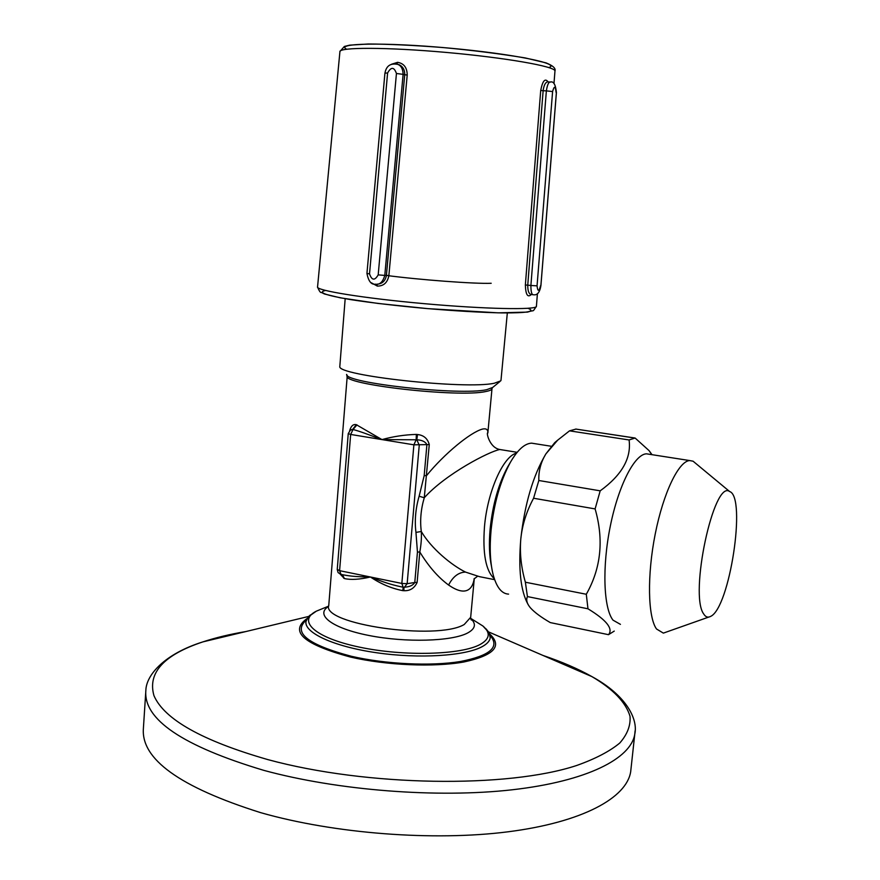 <?xml version="1.0" encoding="UTF-8"?>
<svg xmlns="http://www.w3.org/2000/svg" width="880" height="880" viewBox="0 0 880 880"><rect width="100%" height="100%" fill="white"/><g stroke="black" fill="none" stroke-linecap="round" stroke-linejoin="round"><path stroke-width="1.32" d="M145.684 693.143L143.407 728.2C140.734 759.022 179.784 787.16 260.568 812.625C334.345 833.712 433.708 841.324 508.244 831.776C582.923 822.184 626.681 797.764 630.685 771.694L631.015 768.592M547.921 81.906L550.231 82.038C553.575 81.015 555.632 84.535 556.413 92.587L540.914 285.648C539.792 292.325 537.361 295.372 533.621 294.767C531.795 295.163 530.893 292.061 530.893 285.494L537.053 285.835L552.596 91.531L546.359 90.893C547.305 84.964 548.592 82.005 550.231 82.027L550.693 82.06M556.38 92.587L540.881 285.648M547.679 81.895L547.437 81.884C545.281 82.533 543.84 85.47 543.136 90.706L546.359 90.893L530.893 285.494L527.747 285.142C527.703 290.818 528.825 293.931 531.124 294.481L533.159 294.712M531.3 294.503C527.681 297.913 525.701 294.745 525.36 284.999L527.747 285.142L543.136 90.706L540.716 90.464C542.608 80.718 545.083 77.869 548.13 81.917M391.578 64.218L397.617 62.337C403.931 63.393 407.121 67.628 407.209 75.053L388.872 275.583C387.519 282.601 383.68 286.11 377.333 286.099L371.338 282.788M407.209 75.053L404.734 74.723C404.811 69.927 402.963 66.594 399.19 64.735L397.155 64.152M397.617 62.337L396.869 64.042M377.124 284.185C382.305 283.811 385.407 280.885 386.408 275.385L388.872 275.583M376.827 284.218L377.333 286.099M395.406 63.778L397.87 64.416C401.181 65.725 402.93 69.036 403.117 74.349L396.44 73.491L378.191 274.879L384.791 275.418C382.833 282.029 379.687 284.966 375.353 284.196L375.232 284.185M366.993 273.46L369.523 273.878L387.596 72.996L384.967 73.117C386.254 65.813 390.577 62.92 397.87 64.416M501.369 449.757L499.785 449.504C489.192 451.495 445.819 473.825 424.27 497.75C420.871 509.278 419.881 520.531 421.3 531.487C431.046 548.251 451.297 565.092 465.52 572.088L479.446 576.653L494.648 579.678M474.232 578.611C473.297 584.705 471.02 588.577 467.401 590.238C462.847 592.284 456.577 590.546 448.591 585.035C438.141 577.368 428.549 566.346 419.804 551.991L417.45 552.068L415.954 532.4C414.502 520.663 415.558 508.607 419.122 496.232L424.182 475.64L426.547 475.618C444.378 453.706 470.349 432.399 482.339 429.11C486.222 428.208 488.059 429.506 487.85 433.004L491.986 388.762C491.7 389.873 489.654 390.786 485.837 391.512C458.788 397.859 340.131 384.252 347.248 375.848L347.193 375.287M337.293 569.36L339.592 570.669L341.011 574.409L342.76 574.761C351.571 576.477 357.984 576.774 370.436 576.994C380.644 583.858 391.424 588.412 402.743 590.634L403.931 590.711C410.036 590.986 414.436 588.214 417.12 582.406L419.804 551.991C421.168 544.621 421.663 537.79 421.3 531.487L415.954 532.4M349.657 430.65C351.076 425.931 353.287 423.94 356.301 424.688L381.975 439.593C369.303 434.995 361.57 431.816 353.034 429.484L350.383 430.078L348.249 433.609L350.669 434.456L339.592 570.669L370.436 576.994C359.568 579.513 350.9 580.03 344.41 578.556L340.197 574.178M356.983 424.864L353.034 429.484L350.669 434.456L381.975 439.593C393.173 436.491 404.624 434.764 416.339 434.412L417.538 434.533C423.72 435.193 427.636 438.559 429.275 444.62L426.91 444.62C425.348 441.661 421.982 440.055 416.812 439.791L381.975 439.593L413.886 444.818L426.91 444.62L424.182 475.64M416.339 434.412L416.174 439.736L413.886 444.818L401.841 583.44L370.436 576.994C382.591 581.823 390.049 584.408 401.269 586.828L402.875 587.158M405.383 587.114L405.515 587.092C410.014 586.696 413.105 585.178 414.777 582.505L417.12 582.406M356.301 424.688L352.671 429.385L350.427 430.034M429.275 444.62L424.27 497.75L419.122 496.232M343.761 578.237L342.331 574.673M344.41 578.556L342.441 574.695M402.743 590.634L403.282 587.235M403.931 590.711L403.953 587.279M417.538 434.533L416.812 439.791L419.254 445.148L407.154 583.682L414.777 582.505L417.45 552.068M535.106 443.718L531.608 443.157C524.7 443.465 517.627 449.845 510.4 462.308C500.379 480.744 493.933 503.448 491.051 530.409C489.467 548.152 490.182 563.002 493.207 574.959C496.639 587.433 501.765 593.813 508.574 594.121M310.442 614.9L308.44 616.704L305.965 621.478C303.985 632.72 333.718 646.569 376.464 652.729C419.133 658.966 465.575 655.963 482.35 646.547C487.08 643.94 489.687 641.069 490.204 637.923L489.203 632.83L486.068 628.87M471.592 619.971L471.009 619.718M345.18 298.705L339.812 366.498C336.578 375.562 465.597 389.719 494.318 383.229L500.742 380.864L501.017 380.05M703.681 613.943C705.595 617.034 707.883 617.87 710.567 616.418C729.652 608.223 746.647 496.804 729.63 491.524C713.856 479.259 689.051 594.495 703.681 613.943M696.113 463.727L693.088 461.208L689.678 460.559C678.733 461.087 663.432 492.58 655.248 533.907C646.998 575.19 647.834 617.089 656.535 629.002L663.355 633.116L708.785 617.067M649.682 454.322L646.47 453.816C634.645 454.19 618.596 485.144 610.346 525.943C602.019 566.687 603.493 608.19 613.019 620.158L620.433 624.36M646.47 453.816L689.678 460.559M576.048 429.11L635.107 438.031L629.079 439.956C631.51 458.139 621.874 475.09 600.193 490.831L595.111 508.915C603.988 539.781 601.051 568.227 586.3 594.264L587.972 608.795C606.584 620.158 613.437 628.782 608.509 634.678L614.251 631.092M635.107 438.031L649.077 450.637L652.014 454.685M576.07 429.055L569.525 430.848L629.079 439.956M557.832 440.022L554.752 442.618L545.93 453.838C533.126 475.442 524.755 503.756 520.817 538.78C519.585 552.772 521.103 567.248 525.371 582.219L527.428 596.585C525.998 599.654 526.768 603.119 529.738 606.98L530.728 608.157C534.765 612.557 541.288 617.364 550.286 622.589L608.509 634.678M569.525 430.848L557.645 440.187L545.93 453.838C540.859 462.099 538.494 470.987 538.824 480.502L533.577 498.245L595.111 508.915M538.824 480.502L600.193 490.831M525.371 582.219L586.3 594.264M527.428 596.585L587.972 608.795M533.577 498.245C526.537 511.313 522.28 524.832 520.817 538.78C518.243 569.228 520.674 591.14 528.099 604.527M245.949 631.532C230.032 634.216 215.677 637.67 202.906 641.883C164.912 653.774 146.135 674.751 145.849 690.569C143.297 719.411 182.6 746.009 263.769 770.352C337.909 790.559 437.657 798.281 512.38 789.767C587.235 781.22 630.938 758.604 634.766 734.206L635.107 730.807M308.693 616.44L202.906 641.883C163.746 654.907 147.433 672.837 153.967 695.684C164.285 719.411 202.213 740.707 267.74 759.572C366.971 786.61 507.749 788.37 576.697 765.479C595.353 758.846 609.708 751.355 619.784 743.017C627.352 734.371 630.762 725.45 630.014 716.254C625.823 702.317 613.118 689.095 591.921 676.61C578.116 668.833 561.803 661.782 542.982 655.446M307.021 618.563C289.003 631.499 303.49 644.325 350.493 657.063C386.496 665.401 434.104 667.392 463.903 661.98C494.087 655.424 502.7 646.107 489.742 634.007M306.339 619.971C292.369 632.478 307.384 644.578 351.395 656.293C385.726 664.213 430.848 666.336 460.207 661.551C490.127 655.732 500.115 647.053 490.171 635.514M552.596 91.531C554.268 85.569 555.434 85.877 556.083 92.433M540.573 285.692C538.923 291.808 537.746 291.852 537.053 285.835M540.716 90.464L525.36 284.999M537.416 293.612L536.404 306.416C536.096 310.101 484.957 309.111 424.49 303.688C364.001 298.32 315.326 290.4 317.559 286.891L339.911 51.755C338.481 47.113 387.013 47.113 446.358 52.437C505.703 57.706 555.291 66.462 554.972 70.95L554.939 71.28M346.643 49.214C334.4 43.175 383.911 42.141 448.723 48.059C513.535 53.911 561.803 63.811 548.779 67.54M317.548 287.133C319.33 291.269 320.628 293.04 321.431 292.446L324.434 293.986L340.307 297.825L378.136 303.457L427.834 308.638L498.135 312.84L527.483 312.114C535.48 309.364 531.674 313.016 536.404 306.416L536.426 306.152M404.734 74.723L386.408 275.385L384.791 275.418L403.117 74.349L404.734 74.723M325.534 290.477C317.086 292.259 325.468 295.306 350.691 299.618C371.613 302.841 396.748 305.789 426.096 308.484C455.444 310.959 480.667 312.433 501.754 312.906C527.23 313.071 535.986 311.542 528 308.308M378.191 274.879C374.726 280.841 371.844 280.5 369.523 273.878M387.596 72.996C391.127 66.671 394.075 66.825 396.44 73.491M401.841 583.44L407.154 583.682L404.415 587.257L403.128 587.213L401.841 583.44M509.168 464.398L507.749 466.807C498.63 483.582 492.767 504.196 490.16 528.66C488.829 543.389 489.28 556.028 491.524 566.577M516.505 453.112C503.25 456.225 487.476 491.48 484.495 526.526C482.515 553.52 485.782 570.911 494.307 578.688M465.52 572.088C458.601 572.286 452.958 576.598 448.591 585.035M347.226 376.134L328.768 605.297C320.969 624.118 436.788 640.937 464.233 624.503L470.668 617.309M328.559 606.43C314.754 614.79 331.958 628.265 368.918 635.481C405.702 642.796 451.924 641.41 467.632 632.984C475.497 628.683 476.487 623.821 470.624 618.42M499.873 381.568L492.701 387.442L486.761 389.675C460.427 395.824 344.157 382.987 346.621 374.407M324.137 607.97L316.349 611.16C296.89 620.95 314.842 637.846 359.59 647.163C404.096 656.612 461.714 654.94 480.458 644.292C489.896 638.836 490.721 632.742 482.933 626.021L473.308 619.993M491.194 283.272C475.684 284.031 418.924 279.807 386.067 275.396M630.685 771.694L634.766 734.206C638.319 718.674 625.625 694.892 591.921 676.61L488.686 631.961M339.922 51.502L344.366 46.453L349.613 45.166L368.148 44C388.234 44.077 413.05 45.243 442.585 47.509C471.603 50.193 499.092 53.647 525.063 57.893L546.04 62.876C552.915 65.637 555.885 68.332 554.972 70.95L553.971 83.611M375.353 284.196C371.261 284.779 368.456 281.193 366.938 273.46L384.923 73.117M340.736 574.343L338.085 572.572L337.238 569.492L348.249 433.609L350.482 429.979M510.4 462.308L509.179 464.376M477.422 576.389L474.001 578.974M474.287 578.523L470.613 617.958L471.57 620.092L470.624 618.486M328.724 605.814L328.471 606.672M491.986 388.762L492.294 387.827M328.658 606.133L316.349 611.16L308.44 616.704M470.613 618.299L482.933 626.021L489.203 632.83M517.165 452.309L499.785 449.504C489.093 447.623 486.024 431.332 487.861 433.004M404.888 587.191L405.46 587.103M531.608 443.157L551.342 446.281M507.32 312.972L500.984 380.369M729.63 491.524L693.088 461.208M651.772 454.641L649.077 450.637M575.74 429.055L634.799 438.042M554.752 442.618L557.579 440.253"/></g></svg>
